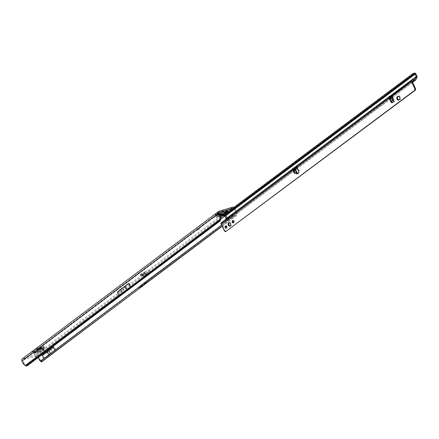 <?xml version="1.0" encoding="UTF-8"?>
<svg xmlns="http://www.w3.org/2000/svg" width="439" height="439" viewBox="0 0 439 439"><rect width="100%" height="100%" fill="white"/><g stroke="black" fill="none" stroke-linecap="round" stroke-linejoin="round"><path stroke-width="0.33" stroke-dasharray="2.19 1.65" d="M226.65 210.956L227.298 210.632L227.676 211.433L226.42 211.406L226.771 212.114L226.321 211.203L226.749 211.164M44.619 348.357L45.179 348.122L44.619 348.357M213.826 217.623L214.386 217.387L213.826 217.623M221.24 211.494L223.33 210.665L221.24 211.494M227.298 210.632L225.953 210.868L223.874 212.213L226.392 211.313L226.776 212.119M226.08 210.95L227.951 211.428M232.527 207.224L230.996 208.377L231.49 209.408L230.519 210.138L230.025 209.101L230.996 208.377C232.368 207.96 233.164 208.437 233.383 209.804L232.538 210.056L234.091 208.887A0.933 0.686 53.1 0 0 233.021 208.262L232.522 208.41M224.636 215.988L231.616 210.747A1.399 0.911 -106.5 0 0 232.006 210.758A1.399 0.911 -106.5 0 0 232.198 210.66A1.399 0.911 -106.5 0 0 232.538 210.056L231.49 209.408L233.021 208.262M233.828 207.433A2.096 1.547 53.1 0 1 234.942 208.635L233.383 209.804A1.399 0.911 73.5 0 1 233.049 210.407A1.399 0.911 73.5 0 1 232.851 210.506A1.399 0.911 73.5 0 1 232.467 210.495L230.025 209.101L148.025 270.676L143.52 272.29L144.014 273.327L148.519 271.714A0.933 0.686 -126.9 0 1 149.32 271.966L149.26 272.592L220.855 218.831M36.08 351.88L33.979 352.632L36.217 351.864L35.746 353.313L34.769 353.011L36.256 352.588L36.08 351.864L36.733 351.672L37.063 352.007L37.628 351.398L36.432 350.536L35.8 350.723L34.917 351.162L34.933 351.634L35.548 351.304L35.537 350.832L34.023 351.546L35.493 352.094A1.213 0.28 128.1 0 1 35.4 352.555L36.881 352.111L36.936 351.502L36.338 350.777L35.586 350.827L37.255 350.333L40.531 347.875L43.949 346.404L36.75 348.484L32.771 351.238L33.112 352.435L32.771 351.238L34.237 352.402L36.371 356.874A0.466 0.346 53.1 0 0 36.909 357.187L39.62 356.38A0.466 0.346 53.1 0 0 39.762 355.864L37.606 351.233L37.063 352.007L39.131 356.336A0.466 0.346 53.1 0 1 38.989 356.852L36.278 357.659A0.466 0.346 53.1 0 1 35.74 357.346L33.485 352.726L33.139 352.369L32.327 352.978L33.342 352.676L32.327 352.978L31.833 351.946L32.771 351.238M35.466 352.193L38.215 350.986L37.063 352.007M36.338 350.777L35.586 350.827L36.338 350.777A1.213 0.785 116.6 0 0 35.685 351.288L35.729 351.398A1.213 0.631 5 0 1 36.936 351.502L37.589 351.31M34.89 351.644L35.438 352.078A1.213 0.28 128.1 0 1 35.493 352.094L34.939 351.661A1.213 0.28 -51.9 0 0 34.89 351.644L34.692 351.705A1.213 1.185 -174.1 0 0 33.485 351.595L31.833 351.946L33.501 351.447L34.846 352.122A1.213 0.28 -51.9 0 0 34.939 351.661L33.677 351.359M36.733 351.672L37.749 351.37L41.025 348.912L44.191 347.452L37.244 349.521L33.139 352.369M43.785 358.575L54.908 350.223M54.732 350.36L48.899 355.102L40.372 361.138L41.222 360.885L41.337 362.038M220.098 215.083L218.392 215.768L217.898 214.731L222.189 213.283L221.695 212.652A1.399 1.032 53.1 0 0 219.983 211.746L217.009 213.98A1.399 1.032 -126.9 0 1 218.721 214.88L221.695 212.652M217.898 214.731L215.714 216.378L218.216 215.812A1.399 1.032 53.1 0 0 219.709 216.548L216.729 217.431L216.235 216.4M221.92 213.124L218.951 215.357L219.215 215.511L218.216 215.812A1.399 1.032 53.1 0 1 218.101 215.609L217.876 215.132L220.844 212.899L220.559 212.75L217.59 214.984L217.876 215.132M143.449 276.126A1.399 1.032 53.1 0 1 142.554 275.972L145.073 274.084L145.325 273.173L142.807 275.061L141.759 274.452L141.512 275.363L142.554 275.972L142.807 275.061L145.474 273.195L144.277 272.559A0.697 0.412 -164.6 0 0 144.277 272.559L143.52 272.29L140.25 274.759L143.997 273.7A2.096 1.547 53.1 0 1 145.797 274.276L145.293 274.99A0.933 0.686 53.1 0 0 144.491 274.737L140.743 275.791L141.193 275.44L140.699 274.408L141.748 274.446L144.266 272.553L144.014 273.464L145.073 274.084A1.399 1.032 -126.9 0 0 145.968 274.232L148.536 273.508L146.439 275.121L143.449 276.126L145.968 274.232M219.034 211.236L22.587 358.751L36.08 354.739A2.096 1.547 -126.9 0 1 38.495 356.15L40.136 359.596L39.29 359.848M225.503 212.086L225.119 211.28L225.684 212.218L225.284 211.598L224.861 211.636M224.044 213.118L222.787 214.062L220.751 214.666L222.013 213.722L224.044 213.118L223.725 212.646L222.013 213.722M37.617 351.655L40.564 350.777L43.241 349.005A1.399 0.911 -106.5 0 0 44.29 349.581A1.399 0.911 -106.5 0 0 44.482 349.482L40.481 350.673L38.111 352.687L37.617 351.655L39.987 349.636L39.537 349.049A1.399 0.911 -106.5 0 0 38.385 348.275A1.399 0.911 -106.5 0 0 38.111 348.44L42.111 347.254A1.399 0.911 73.5 0 1 42.38 347.09A1.399 0.911 73.5 0 1 43.538 347.864L39.537 349.049M39.762 349.526L43.763 348.336L43.241 349.005A1.399 0.911 -106.5 0 1 43.132 348.807L42.907 348.336L38.67 349.422L42.907 348.336M200.019 228.977L198.571 229.246L196.935 230.217L198.702 229.158L200.019 228.977L198.532 229.158L197.045 230.195M219.237 212.487L23.08 359.782L36.574 355.777A0.933 0.686 -126.9 0 1 37.644 356.402L38.253 357.681M215.714 216.378L216.207 217.409L216.729 217.431M216.207 217.409L218.392 215.768M44.482 349.482L42.265 351.145L41.771 350.113M40.564 350.777L41.057 351.815L42.265 351.145M41.057 351.815L38.111 352.687M235.661 214.704L146.28 281.827L236.127 214.144L236.978 213.892L236.27 215.697A4.664 0.401 148.5 0 0 234.404 216.915L233.976 217.206L233.372 216.218L233.795 215.922A4.664 0.401 148.5 0 1 235.661 214.704L236.423 215.598L222.194 226.283L236.27 215.697M23.163 363.613L24.013 363.36L24.348 363.821A4.664 3.04 -106.5 0 0 26.093 365.281L26.477 365.166A4.664 2.963 -152.8 0 0 27.443 365.039L27.992 364.996L220.34 220.279M118.365 291.584L129.483 283.232L118.365 291.584L119.913 294.827L118.481 296.33L132.968 285.449C133.961 284.906 133.791 285.147 132.457 286.168L119.419 295.957C118.064 296.956 117.745 297.082 118.481 296.33M24.013 363.36L22.795 360.814A0.933 0.686 53.1 0 1 23.08 359.782M129.483 283.232L131.036 286.475L132.968 285.449M141.512 275.363A0.697 0.412 -164.6 0 0 141.495 275.352L144.014 273.464A0.697 0.412 -164.6 0 0 144.025 273.47L143.981 273.398M33.611 352.879L32.848 351.644L34.198 352.319L33.677 353.011L33.485 352.726L34.121 352.27M33.342 352.676L34.039 352.49L35.093 353.214L34.055 352.698L35.46 352.193L36.256 352.588M33.979 352.632L34.769 353.027M33.677 353.011L33.485 352.726M33.304 351.793L32.651 351.644L33.046 351.546M27.662 365.638L27.992 364.996M219.736 221.41L220.065 220.768M220.614 219.39L131.557 286.261M119.567 295.266L26.477 365.166L26.071 365.967M119.913 294.827L26.093 365.281L25.242 365.533M128.654 283.468L117.498 291.847M223.643 215.302L230.519 210.138L230.36 209.804L231.616 210.747L232.467 210.495L150.105 272.339L149.26 272.592A0.697 0.455 -106.5 0 1 149.216 272.624L145.946 275.083A0.697 0.455 -106.5 0 1 145.902 275.11L145.293 274.99M38.412 350.86L37.924 350.086L38.193 349.631L38.566 350.756L38.215 350.986M196.897 230.135L197.764 229.592M200.124 228.9L197.726 229.509M22.587 358.751A2.096 1.547 53.1 0 0 22.213 358.932M37.924 350.086L37.606 351.233M35.729 351.398L35.674 352.007A1.213 0.631 5 0 1 36.881 352.111M33.501 351.447A1.213 1.185 -174.1 0 1 34.708 351.557M34.774 353.011L35.093 353.214M36.261 351.974L36.958 351.782M144.277 272.559L144.025 273.47L141.495 275.352L141.748 274.446A0.697 0.412 -164.6 0 1 141.759 274.452M145.474 273.195L148.042 272.471L145.946 274.084L142.955 275.088M122.832 288.072L124.78 291.748L119.419 295.957M124.341 286.941L126.284 290.618L124.78 291.748M37.644 356.402L145.902 275.11L146.747 274.863L145.797 274.276M148.025 270.676A2.096 1.547 -126.9 0 1 149.831 271.247L149.32 271.966M149.831 271.247L150.105 272.339A0.697 0.455 -106.5 0 1 150.067 272.372L149.216 272.624M234.942 208.635L236.583 212.081L235.738 212.333L235.902 212.926A4.664 3.04 73.5 0 1 236.127 214.144L233.372 216.218M222.112 226.118L233.976 217.206M236.583 212.081L236.747 212.674A4.664 3.04 73.5 0 1 236.978 213.892L146.022 282.189L145.6 283.731M140.573 287.556L140.864 286.063L41.222 360.885A4.664 3.04 73.5 0 1 40.47 360.057L40.136 359.596M38.495 356.15L146.747 274.863A0.697 0.455 -106.5 0 0 146.791 274.83L150.067 272.372M234.091 208.887L235.738 212.333M43.121 355.206L54.277 346.826L55.769 349.96L44.613 358.334L43.121 355.206L46.721 352.61L48.219 355.738L44.613 358.334M225.432 211.636L224.719 212.882M225.937 212.52L225.531 211.845M224.214 211.96L224.455 213.145L224.96 211.839M226.294 211.922L226.178 211.159M50.386 353.625L50.408 353.966L139.174 286.947M55.769 349.96L48.219 355.738M54.277 346.826L51.149 349.285L52.642 352.413M51.149 349.285L46.721 352.61M222.683 214.314A1.399 1.032 -126.9 0 1 221.185 213.579A1.399 1.032 -126.9 0 1 221.075 213.376L220.844 212.899M219.204 214.166L219.698 215.203M215.9 214.446L215.9 214.446A0.466 0.346 -126.9 0 0 216.032 214.424L219.983 211.746M219.001 212.191A0.466 0.346 -126.9 0 1 218.869 212.218L219.121 213.283A1.63 1.202 -126.9 0 0 219.582 213.195L220.559 212.75M215.955 214.698L216.147 215.511A1.63 1.202 -126.9 0 0 216.608 215.428L217.59 214.984M216.032 214.424L217.009 213.98M218.951 215.357L218.721 214.88M215.95 214.66L216.109 215.494L215.505 215.132L217.695 213.491L219.121 213.283M216.147 215.511L219.039 213.294L218.869 212.218M215.297 214.073L217.486 212.427L218.831 212.235L215.906 214.43L215.297 214.073L215.505 215.132M217.486 212.427L217.695 213.491M222.595 214.731L224.378 213.606L224.625 214.128M223.056 214.594L224.378 213.606M220.751 214.666L223.725 212.646M222.463 213.59L222.787 214.062M40.481 350.673A1.399 0.911 73.5 0 1 40.289 350.772A1.399 0.911 73.5 0 1 39.241 350.196A1.399 0.911 73.5 0 1 39.131 349.998L38.906 349.521M37.77 351.299L38.264 352.336M42.671 348.231L41.957 348.95A1.63 1.065 73.5 0 1 41.645 349.142A1.63 1.065 73.5 0 1 41.612 349.148L41.299 348.028A0.466 0.302 73.5 0 0 41.398 347.968L37.403 349.159L38.111 348.44M37.403 349.159A0.466 0.302 73.5 0 1 37.299 349.214L37.611 350.338A1.63 1.065 73.5 0 0 37.644 350.327A1.63 1.065 73.5 0 0 37.957 350.135L38.67 349.422M41.398 347.968L42.111 347.254M43.763 348.336L43.538 347.864M41.299 348.028L41.529 349.17L37.611 350.338M41.612 349.148L37.595 350.338L37.299 349.214M39.993 348.319L37.052 349.192L41.255 348.039L39.993 348.319L40.267 349.449M37.052 349.192L37.326 350.322M229.235 222.622A1.866 1.224 73.6 0 1 229.29 222.578A1.866 1.224 73.6 0 1 229.553 222.447A1.866 1.224 73.6 0 1 231.183 223.676A1.866 1.224 73.6 0 1 230.87 225.887A1.866 1.224 73.6 0 1 230.607 226.025A1.866 1.224 73.6 0 1 230.245 226.047M225.887 225.97A1.191 0.779 73.6 0 1 226.019 225.833A1.191 0.779 73.6 0 1 226.189 225.75A1.191 0.779 73.6 0 1 227.226 226.535A1.191 0.779 73.6 0 1 227.029 227.945A1.191 0.779 73.6 0 1 226.864 228.028A1.191 0.779 73.6 0 1 226.486 228.006M232.994 220.658A1.191 0.779 73.6 0 1 233.131 220.521A1.191 0.779 73.6 0 1 233.296 220.438A1.191 0.779 73.6 0 1 234.338 221.223A1.191 0.779 73.6 0 1 234.135 222.633A1.191 0.779 73.6 0 1 233.971 222.716A1.191 0.779 73.6 0 1 233.597 222.694M294.421 170.793L293.828 169.547L294.366 170.645L295.738 171.825L293.082 170.151L294.108 168.45C292.791 169.207 292.615 169.964 293.587 170.705L295.694 171.781L296.314 173.081L295.71 171.693L293.587 170.705M392.894 96.799L392.647 96.569L389.585 98.1L391.786 99.263L392.949 97.886L392.894 96.799L389.678 98.193M402.398 88.25L403.145 87.877M407.359 84.079L406.849 84.507L408.281 84.101L406.64 84.606L407.359 84.079M407.397 84.162L406.887 84.59L408.325 84.184L406.679 84.689L407.397 84.162M403.666 87.301L402.618 87.811L402.892 87.377M402.936 87.46L402.365 87.915L403.671 87.559L404.412 86.927M294.596 168.038L294.959 169.01L295.332 168.68M391.429 101.349L390.035 97.743L392.965 95.834L392.356 96.218L392.109 95.631L390.43 96.421L390.869 97.343M390.408 100.729L389.316 98.188L389.431 97.03L390.101 97.705L389.706 96.876L392.334 95.027L392.06 95.115L392.356 96.218L412.139 81.44M405.954 85.578L403.194 87.048L405.707 85.654L405.427 86.357L405.954 85.578L403.232 87.131L405.746 85.742L405.466 86.439L405.993 85.66M294.668 168.455L292.758 168.702L293.268 168.318M292.884 170.25L293.828 169.547L294.3 168.549L293.872 169.608M294.146 168.56L294.607 167.945L294.959 169.01L221.744 223.725L224.867 230.266A1.866 1.224 -106.4 0 0 225.717 231.216L226.195 231.518M222.139 222.052L294.607 167.945M398.431 96.174L398.486 96.136A1.866 1.224 73.6 0 1 398.749 95.998A1.866 1.224 73.6 0 1 400.379 97.233A1.866 1.224 73.6 0 1 400.066 99.444L399.556 99.823A1.866 1.224 73.6 0 1 399.298 99.955A1.866 1.224 73.6 0 1 398.941 99.982M296.819 167.758L297.675 167.023L297.324 167.243L299.195 170.776A1.399 0.916 73.6 0 1 299.113 172.626L297.872 173.729A0.582 0.384 73.6 0 1 297.455 173.696M393.223 100.893L394.387 100.899A0.582 0.384 73.6 0 1 394.299 101.667L392.932 102.507A1.399 0.916 73.6 0 1 392.784 102.578A1.399 0.916 73.6 0 1 392.461 102.583M392.867 96.684L389.585 98.1M393.377 100.701L394.387 100.899L393.712 101.096M389.607 96.322L389.097 96.701L390.43 96.421M391.566 95.751L392.109 95.631M226.875 218.512L225.811 220.702A0.697 0.51 -126.8 0 1 225.739 220.806L224.779 221.816A0.933 0.686 -126.8 0 0 224.872 221.673L226.222 218.995M227.012 221.026L225.136 222.43A1.63 1.196 -126.8 0 0 225.41 222.09L226.656 219.522L417.05 77.237M225.739 220.806A0.697 0.51 -126.8 0 1 225.569 220.91L226.535 220.164A1.284 0.307 127.7 0 1 227.413 218.962L228.445 217.947A1.866 0.45 127.7 0 1 228.818 217.623L232.752 214.753L232.094 215.796L227.934 219.105A1.284 0.307 127.7 0 1 227.929 219.116L228.648 219.67L227.254 220.713A1.284 0.307 127.7 0 1 228.132 219.516L229.158 218.501A1.866 0.45 127.7 0 1 229.537 218.172L233.471 215.308L232.807 216.35L228.653 219.659A1.284 0.307 127.7 0 1 228.648 219.67L227.989 220.224L227.594 219.396L224.872 221.673M224.779 221.816A0.933 0.686 -126.8 0 1 224.554 221.953L225.569 220.91L222.535 221.805M296.506 166.875L297.28 166.194L296.962 166.183L297.357 167.012L296.72 166.321M224.554 221.953L221.009 222.996M221.744 223.725L224.85 222.573L227.254 220.713L226.535 220.164M225.136 222.43A1.63 1.196 -126.8 0 1 224.85 222.573M223.753 215.346L224.225 215.324A1.163 0.856 -126.8 0 1 225.437 216.131L226.606 218.578A1.163 0.856 -126.8 0 1 226.656 219.522M403.836 87.251L404.451 87.01M402.568 88.201L403.183 87.959M226.392 220.296L226.787 221.124M414.789 79.475L227.594 219.396L414.85 79.459M228.653 219.659L227.934 219.105L227.594 219.396M389.223 98.254L296.649 167.44M389.431 97.03L389.706 96.876L389.431 97.03M227.172 210.506L227.556 211.307M43.697 346.42L44.191 347.452M139.097 287.007L139.964 286.563M219.215 215.511L222.189 213.283M34.972 351.156L33.485 351.595M36.08 354.739L143.997 273.7M43.988 348.445L39.987 349.636M148.519 271.714L220.828 217.42M36.574 355.777L144.491 274.737M219.709 216.548L220.493 215.961M145.391 282.282L146.313 281.591M219.242 213.299L22.795 360.814M220.828 219.05L131.036 286.475M33.567 352.791L34.22 352.599M34.198 352.319L34.846 352.122L35.4 352.555M27.223 365.78L27.63 364.99M220.422 220.126L27.443 365.039M23.503 364.074L24.348 363.821M144.535 271.714L145.029 272.751M140.502 274.743L140.996 275.774M42.94 346.986L43.434 348.023M41.414 347.441L41.908 348.473M40.531 347.875L41.025 348.912M35.861 348.917L36.355 349.954M36.75 348.484L37.244 349.521M36.909 357.187L36.278 357.659M36.371 356.874L35.74 357.346M39.62 356.38L38.989 356.852M39.762 355.864L39.131 356.336M145.946 274.084L146.439 275.121M147.959 272.57L148.453 273.607M147.872 272.482L148.366 273.519M145.353 274.375L145.847 275.412M132.457 286.168L126.284 290.618M234.404 216.915L233.795 215.922M146.867 282.826L147.158 281.339M236.747 212.674L235.902 212.926M40.47 360.057L39.625 360.309M146.791 274.83L145.946 275.083M140.118 286.009L141.078 285.723L140.014 286.316M144.151 282.979L145.106 282.7L141.078 285.723L145.314 282.337M140.864 286.063L146.022 282.189M225.553 211.719L225.767 212.163M224.334 212.086L224.697 212.844M225.953 210.868L226.337 211.669M48.861 355.118L50.408 353.966L48.861 355.118M54.809 350.514L50.408 353.966L50.392 353.62M40.723 361.094L48.905 355.102L48.877 354.756L43.982 358.433M221.075 213.376L218.101 215.609M216.608 215.428L219.582 213.195M39.131 349.998L43.132 348.807M41.957 348.95L37.957 350.135M141.995 285.213L141.572 286.76M391.308 96.042L391.703 96.871M297.285 173.465L295.853 170.453M392.949 97.886L394.387 100.899M391.939 95.762L392.378 96.69M295.277 169.256L294.838 168.324M392.06 95.115L411.815 80.353M391.786 99.263L392.653 101.085M297.198 173.926L297.872 173.729M292.445 169.262L293.889 168.186M388.789 97.266L390.227 96.19M296.962 166.183L389.706 96.876M389.859 96.267L388.778 97.079M293.521 168.263L292.44 169.075M224.23 215.983L224.005 215.346M227.413 218.962L228.132 219.516M225.41 222.09L227.254 220.713M228.648 219.67L415.804 79.805M228.346 218.595L229.065 219.149M232.094 215.796L232.807 216.35M232.56 214.825L233.279 215.379M228.818 217.623L229.537 218.172M228.445 217.947L229.158 218.501M392.334 95.027L392.729 95.856M392.482 95.115L392.878 95.943M296.983 166.535L297.379 167.363M294.915 168.005L295.249 168.702M221.816 223.467L295.003 168.774M227.989 220.224L295.233 169.97M297.208 168.494L412.55 82.302M392.455 95.943L412.133 81.237M297.357 167.012L390.101 97.705M417.001 76.293L226.606 218.578M225.437 216.131L415.832 73.845M224.225 215.324L414.614 73.033M298.438 172.823L299.113 172.626M298.52 170.974L299.195 170.776M392.257 102.71L392.932 102.507M393.624 101.864L394.299 101.667M225.416 231.594L226.09 231.397M225.042 231.413L225.717 231.216M224.192 230.464L224.867 230.266M399.391 99.642L400.066 99.444M398.881 100.026L399.556 99.823M45.179 348.122L44.723 347.968L44.558 348.418M214.386 217.387L213.93 217.234L213.766 217.684M221.015 211.768L221.508 212.805M227.638 210.38L228.132 211.411M43.949 346.404L44.443 347.436M54.782 350.531L146.28 281.827M34.22 352.577L33.375 352.66M140.25 274.759L140.743 275.791M219.363 212.35L22.916 359.865M39.702 356.336L39.071 356.808M37.754 350.706L37.112 351.716M37.622 350.059L36.426 350.541M33.106 352.424L32.738 351.365M148.042 272.471L148.536 273.508M40.465 361.143L40.915 361.346L40.465 361.143M232.851 210.506L232.006 210.758M223.874 212.213L224.367 213.25M223.33 210.665L223.824 211.702M40.289 350.772L44.29 349.581M38.714 349.395L42.715 348.204M41.645 349.142L37.644 350.327M38.385 348.275L42.38 347.09M39.954 349.653L43.955 348.462M41.31 348.023L37.31 349.214M229.932 226.222L230.607 226.025M226.189 228.231L226.864 228.028M233.296 222.919L233.971 222.716M294.339 168.395L294.048 170.206L295.71 171.693L296.429 173.142M292.511 169.459L294.339 168.093M297.093 173.987L297.768 173.784M226.458 220.279L225.695 220.85M232.752 214.753L233.471 215.308M392.57 95.005L392.965 95.834M297.28 166.194L297.675 167.023M226.31 220.257L226.705 221.086M414.97 79.399L227.775 219.291M412.572 82.351L297.236 168.549M295.282 170.008L228.329 220.038M388.85 97.463L389.492 96.986M297.329 167.023L390.046 97.732M221.772 223.489L294.964 168.79M392.411 95.965L412.166 81.204M392.109 102.775L392.784 102.578M389.761 97.815L392.647 96.569M232.621 220.636L233.296 220.438M225.514 225.948L226.189 225.75M228.878 222.644L229.553 222.447M398.074 96.201L398.749 95.998M398.623 100.158L399.298 99.955"/><path stroke-width="0.66" d="M226.42 211.406L226.809 212.443A1.981 0.351 154.5 0 0 227.687 211.9A1.981 0.351 154.5 0 0 228.044 211.516L227.676 211.433M221.733 212.531L223.824 211.702L221.733 212.531M226.771 212.114L226.2 212.739L225.531 211.845M228.044 211.516L227.951 211.428A1.981 0.351 154.5 0 0 226.294 211.922L225.684 212.218A1.981 0.351 154.5 0 0 224.461 213.113A1.981 0.351 154.5 0 0 224.455 213.145L224.543 213.233A1.981 0.351 154.5 0 0 226.2 212.739M41.903 361.44L41.689 361.626A4.664 0.401 148.5 0 0 41.343 362.054L140.573 287.556L41.903 361.44L41.299 360.446L139.097 287.007L139.701 288L144.645 284.017L144.151 282.979L221.607 225.053L145.314 282.337M41.48 361.966L41.354 362.06A4.664 0.401 148.5 0 0 41.354 362.06L40.745 361.072A4.664 0.401 148.5 0 1 40.734 361.061A4.664 0.401 148.5 0 1 41.079 360.633L41.299 360.446M218.66 211.422L22.213 358.932A2.096 1.547 53.1 0 0 21.95 361.067L23.503 364.074A4.664 3.04 -106.5 0 0 25.242 365.533L26.071 365.967A4.664 2.963 -152.8 0 0 27.223 365.78L219.934 221.069A4.664 2.963 -152.8 0 0 219.988 220.971A4.664 2.963 -152.8 0 0 220.202 220.186L219.977 219.302A4.664 3.04 -106.5 0 0 219.774 216.685L218.397 213.552A2.096 1.547 -126.9 0 1 218.66 211.422A2.096 1.547 -126.9 0 1 219.034 211.236L232.527 207.224A2.096 1.547 53.1 0 1 233.828 207.433M223.369 215.072L221.333 215.675L222.595 214.731L224.625 214.128L223.369 215.072L223.127 214.572M220.038 220.872L220.422 220.126A4.664 2.963 -152.8 0 0 220.614 219.39L220.828 219.05A4.664 3.04 -106.5 0 0 220.625 216.438L219.242 213.299A0.933 0.686 -126.9 0 1 219.527 212.267L232.522 208.41M220.493 215.961L222.683 214.314L220.098 215.083M26.071 365.967L220.202 220.186L220.828 219.05L219.977 219.302L118.854 295.623L119.046 295.096L25.242 365.533M219.61 216.098L220.46 215.845M119.046 295.096L117.498 291.847L120.626 289.389L128.654 283.468L130.202 286.716M118.854 295.623L130.707 286.716M125.055 286.069L126.734 289.586M120.626 289.389L122.305 292.912M145.391 282.282L146 283.27L222.112 226.118M40.465 361.143L40.372 361.138A4.664 3.04 73.5 0 1 39.625 360.309L38.253 357.681M50.392 353.62L48.943 350.602L53.415 347.09L54.908 350.223L139.174 286.947M40.372 361.138L43.785 358.575L42.292 355.442L53.415 347.09M224.697 212.844L224.543 213.233M50.386 353.625L48.943 350.602L42.292 355.442M221.333 215.675L223.056 214.594M141.572 286.76L145.847 283.61L141.819 286.634L140.612 287.04L140.118 286.009L144.151 282.979M146.867 282.826L222.194 226.283L146.867 282.826L144.645 284.017L145.6 283.731M140.118 286.009L139.097 287.007M230.245 226.047A1.866 1.224 73.6 0 1 228.906 224.581A1.866 1.224 73.6 0 1 229.235 222.622M230.195 226.09A1.866 1.224 73.6 0 1 229.932 226.222A1.866 1.224 73.6 0 1 228.302 224.987A1.866 1.224 73.6 0 1 228.615 222.776A1.866 1.224 73.6 0 1 228.878 222.644A1.866 1.224 73.6 0 1 230.508 223.879A1.866 1.224 73.6 0 1 230.195 226.09M226.486 228.006A1.191 0.779 73.6 0 1 225.778 227.111A1.191 0.779 73.6 0 1 225.887 225.97M226.354 228.143A1.191 0.779 73.6 0 1 226.189 228.231A1.191 0.779 73.6 0 1 225.147 227.446A1.191 0.779 73.6 0 1 225.344 226.036A1.191 0.779 73.6 0 1 225.514 225.948A1.191 0.779 73.6 0 1 226.551 226.733A1.191 0.779 73.6 0 1 226.354 228.143M233.597 222.694A1.191 0.779 73.6 0 1 232.884 221.799A1.191 0.779 73.6 0 1 232.994 220.658M233.46 222.831A1.191 0.779 73.6 0 1 233.296 222.919A1.191 0.779 73.6 0 1 232.253 222.134A1.191 0.779 73.6 0 1 232.456 220.724A1.191 0.779 73.6 0 1 232.621 220.636A1.191 0.779 73.6 0 1 233.663 221.421A1.191 0.779 73.6 0 1 233.46 222.831M392 96.278L392.735 97.315L391.456 95.954L392.142 96.075L411.464 81.638A1.163 0.856 -126.8 0 1 411.606 80.452A1.163 0.856 -126.8 0 1 411.815 80.353L414.85 79.459A0.697 0.51 53.2 0 0 415.091 79.25L414.789 79.475M295.068 169.492L295.952 170.881L293.751 169.717L295.041 168.96L295.068 169.492L293.932 169.432M392.735 97.315L392.839 99.258L392.543 99.406L390.43 98.331C389.464 97.584 389.634 96.832 390.951 96.07L391.358 96.108M391.352 96.114L389.964 97.749L390.485 98.182L392.493 97.315L392.543 99.406L393.712 101.096A0.582 0.384 -106.4 0 1 393.624 101.864L392.257 102.71A1.399 0.916 73.6 0 1 392.109 102.775A1.399 0.916 73.6 0 1 390.919 101.925L390.408 100.729M295.332 168.68L296.819 167.758M294.146 168.56L296.506 166.875M397.3 96.712L397.811 96.333A1.866 1.224 73.6 0 1 398.074 96.201A1.866 1.224 73.6 0 1 399.704 97.431A1.866 1.224 73.6 0 1 399.391 99.642L398.881 100.026A1.866 1.224 73.6 0 1 398.623 100.158A1.866 1.224 73.6 0 1 396.993 98.923A1.866 1.224 73.6 0 1 397.3 96.712L398.431 96.174M222.535 221.805L221.009 222.996A1.163 0.856 53.2 0 0 221.069 223.923L224.192 230.464A1.866 1.224 -106.4 0 0 225.042 231.413L225.52 231.715L414.833 90.242L414.844 89.572A1.866 1.224 -106.4 0 0 414.581 88.179L411.464 81.638M296.72 166.321L296.649 167.44L298.52 170.974A1.399 0.916 73.6 0 1 298.438 172.823L297.198 173.926A0.582 0.384 -106.4 0 1 296.61 173.663L296.314 173.081L296.824 172.703L295.853 170.453M296.429 173.142L297.187 172.664L295.431 172.999A0.697 0.51 -126.8 0 1 294.657 172.522L293.027 169.097A0.697 0.51 -126.8 0 1 293.268 168.318L294.596 168.038L294.838 168.324M295.431 172.999L294.92 173.378L296.314 173.081L296.61 173.663L297.285 173.465L296.446 171.007M294.92 173.378A0.697 0.51 -126.8 0 1 294.152 172.9L292.517 169.476A0.697 0.51 -126.8 0 1 292.758 168.702M294.339 168.093L294.646 168.027M398.941 99.982A1.866 1.224 73.6 0 1 397.58 98.468A1.866 1.224 73.6 0 1 397.975 96.514M392.461 102.583A1.399 0.916 73.6 0 1 391.593 101.727L391.429 101.349M225.52 231.715L415.508 90.039L415.519 89.375A1.866 1.224 -106.4 0 0 415.256 87.981L412.139 81.44L415.245 80.288A1.63 1.196 53.2 0 0 415.53 80.145A1.63 1.196 53.2 0 0 415.804 79.805L417.05 77.237A1.163 0.856 53.2 0 0 417.001 76.293L415.832 73.845A1.163 0.856 53.2 0 0 414.614 73.033L412.578 73.845L224.016 214.764L223.753 215.346M294.596 168.038L295.277 169.256M389.097 96.701A0.697 0.51 53.2 0 0 388.855 97.48L390.49 100.904A0.697 0.51 53.2 0 0 391.259 101.382L393.284 100.685L393.712 101.096L392.839 99.258L390.43 98.331M388.943 96.772L389.453 96.393A0.697 0.51 53.2 0 1 389.607 96.322L391.407 95.872L411.606 80.452M389.453 96.393A0.697 0.51 53.2 0 0 389.366 97.101L390.995 100.526A0.697 0.51 53.2 0 0 391.769 101.003L393.163 100.707L392.653 101.085M393.223 100.893L393.52 100.8M390.227 96.19L416.331 76.682L414.915 73.884L412.879 74.696L224.516 215.461L225.882 215.494L227.045 217.942L226.875 218.512M416.331 76.682L415.091 79.25M224.23 215.983L224.444 215.955A0.466 0.34 -126.8 0 1 224.933 216.279L226.101 218.726A0.466 0.34 -126.8 0 1 226.134 219.061M223.681 215.143L223.928 215.851L224.302 215.576L224.016 214.764M412.879 74.696L412.578 73.845M414.833 90.242L415.508 90.039M391.407 95.872A1.163 0.856 -126.8 0 0 391.401 95.982L391.078 96.02A1.399 1.026 -126.8 0 1 391.078 96.009M140.573 287.556L41.42 362.021M220.828 217.42L223.643 215.302M219.527 212.267L219.237 212.487M219.774 216.685L220.625 216.438M218.397 213.552L21.95 361.067M220.855 218.831L224.636 215.988M41.689 361.626L41.079 360.633M145.847 283.61L147.076 282.672M225.767 212.163L225.937 212.52M47.434 351.738L48.872 354.761L47.439 351.732M295.601 167.522L295.996 168.351M221.069 223.923L292.884 170.25M296.649 167.44L389.223 98.254M390.951 96.07L391.286 96.141M226.222 218.995L292.445 169.262M293.889 168.186L388.789 97.266M416.326 76.49L389.859 96.267M388.778 97.079L293.521 168.263M292.44 169.075L226.101 218.726M224.933 216.279L415.157 74.048M414.915 73.884L224.444 215.955M295.233 169.97L297.208 168.494M412.55 82.302L415.245 80.288M413.62 74.268L413.324 73.423M414.696 73.906L414.4 73.061M390.919 101.925L391.593 101.727M414.581 88.179L415.256 87.981M414.844 89.572L415.519 89.375M414.8 90.066L415.475 89.869M391.259 101.382L391.769 101.003M388.855 97.48L389.366 97.101M390.49 100.904L390.995 100.526M294.657 172.522L294.152 172.9M293.027 169.097L292.517 169.476M293.845 169.811L295.112 169.877M397.811 96.333L398.365 96.168M219.988 220.971L220.4 220.175M41.343 362.054L40.734 361.061M141.819 286.634L140.683 287.485M222.139 222.052L292.511 169.459M295.447 168.922L295.035 168.055M223.868 215.944L223.632 215.275M415.53 80.145L412.572 82.351M297.236 168.549L295.282 170.008M296.769 166.277L388.85 97.463M293.115 168.389L292.604 168.768"/></g></svg>
